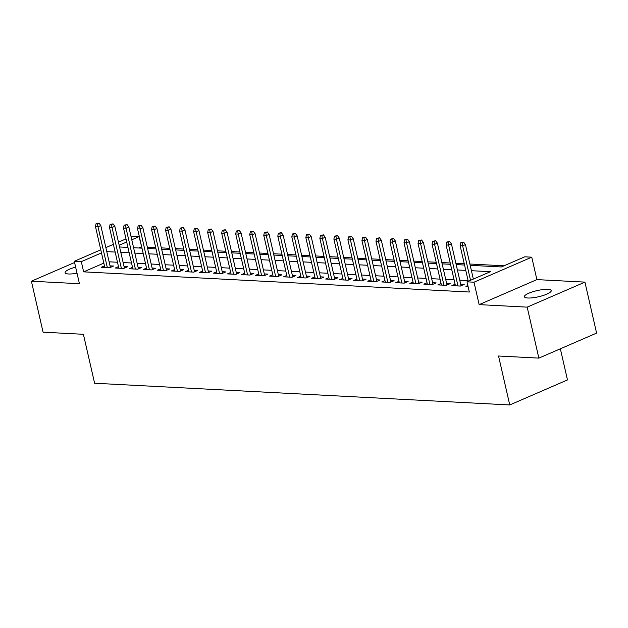 <?xml version="1.0" encoding="UTF-8"?>
<svg xmlns="http://www.w3.org/2000/svg" width="628" height="628" viewBox="0 0 628 628"><rect width="100%" height="100%" fill="white"/><g stroke="black" fill="none" stroke-linecap="round" stroke-linejoin="round"><path stroke-width="0.94" d="M547.812 289.351A13.753 3.164 -12.9 0 0 532.685 291.792A13.753 3.164 -12.9 0 0 524.411 296.746A13.753 3.164 -12.9 0 0 527.834 298.002A13.753 3.164 -12.9 0 0 542.953 295.56A13.753 3.164 -12.9 0 0 551.235 290.607A13.753 3.164 -12.9 0 0 547.812 289.351M75.627 267.112A13.753 3.164 -12.9 0 0 65.092 272.725A13.753 3.164 -12.9 0 0 68.515 273.981A13.753 3.164 -12.9 0 0 77.024 273.196M470.199 265.33L501.332 266.955L524.741 256.813L531.751 257.182L474.007 282.2L466.997 281.831L490.405 271.689L471.424 270.699M536.893 279.609L479.148 304.627L527.182 307.139L538.855 358.117L596.6 333.099L584.927 282.121L536.893 279.609L531.751 257.182M560.357 348.807L567.484 379.932L509.748 404.95L94.608 383.237L83.398 334.292L43.073 332.188L31.4 281.211L79.434 283.723L74.3 261.287L100.778 249.818M131.071 236.693L132.037 236.269L139.055 236.638L131.778 239.794M141.677 246.851L139.055 236.638M503.994 265.801L469.901 264.019M464.249 263.721L455.873 263.281M450.221 262.991L441.845 262.551M436.201 262.253L427.825 261.821M422.173 261.523L413.797 261.083M408.145 260.785L399.769 260.353M394.125 260.055L385.749 259.615M380.097 259.325L371.721 258.885M366.069 258.587L357.701 258.147M352.049 257.857L343.673 257.417M338.021 257.119L329.645 256.679M324.001 256.389L315.625 255.949M309.973 255.651L301.597 255.219M295.945 254.921L287.569 254.481M281.925 254.183L273.549 253.751M267.897 253.453L259.521 253.013M253.877 252.723L245.501 252.283M239.849 251.985L231.473 251.545M225.821 251.255L217.445 250.815M211.801 250.517L203.425 250.077M197.773 249.787L189.397 249.347M183.745 249.049L175.377 248.609M169.725 248.319L161.349 247.879M155.697 247.581L147.321 247.149M527.182 307.139L584.927 282.121M74.575 262.504L31.4 281.211M467.844 285.52L465.921 286.352L468.056 286.462M455.088 284.241L451.893 285.622L460.308 286.062L464.21 284.374L460.662 284.186M441.068 283.503L437.873 284.884L446.288 285.324L450.19 283.636L446.634 283.448M427.04 282.773L423.845 284.154L432.26 284.594L436.162 282.906L432.606 282.718M413.012 282.035L409.817 283.416L418.232 283.856L422.134 282.168L418.586 281.98M398.992 281.305L395.797 282.686L404.212 283.126L408.114 281.438L404.558 281.25M384.964 280.567L381.769 281.956L390.184 282.396L394.086 280.7L390.538 280.52M370.936 279.837L367.749 281.218L376.164 281.658L380.066 279.97L376.51 279.782M356.916 279.099L353.721 280.488L362.136 280.928L366.038 279.232L362.482 279.052M342.888 278.369L339.693 279.75L348.108 280.19L352.01 278.502L348.462 278.314M328.868 277.631L325.673 279.02L334.088 279.46L337.99 277.764L334.434 277.584M314.84 276.901L311.645 278.283L320.06 278.722L323.962 277.034L320.406 276.846M300.812 276.171L297.617 277.552L306.032 277.992L309.934 276.304L306.386 276.116M286.792 275.433L283.597 276.815L292.012 277.254L295.914 275.566L292.358 275.378M272.764 274.703L269.569 276.084L277.984 276.524L281.886 274.836L278.337 274.648M258.736 273.965L255.549 275.347L263.964 275.794L267.866 274.098L264.31 273.918M244.716 273.235L241.521 274.617L249.936 275.056L253.838 273.368L250.282 273.18M230.688 272.497L227.493 273.887L235.908 274.326L239.81 272.631L236.261 272.45M216.668 271.767L213.473 273.149L221.888 273.588L225.79 271.9L222.234 271.712M202.64 271.029L199.445 272.419L207.86 272.858L211.762 271.163L208.213 270.982M188.612 270.299L185.425 271.681L193.84 272.12L197.742 270.433L194.185 270.244M174.592 269.569L171.397 270.951L179.812 271.39L183.714 269.702L180.157 269.514M160.564 268.831L157.369 270.213L165.784 270.652L169.686 268.965L166.137 268.776M146.536 268.101L143.349 269.483L151.764 269.922L155.666 268.235L152.109 268.046M132.516 267.363L129.321 268.745L137.736 269.192L141.638 267.497L138.082 267.316M118.488 266.633L115.293 268.015L123.708 268.454L127.61 266.767L124.061 266.578M141.386 246.835L138.725 247.989M103.824 263.108L83.65 271.853L469.336 292.028L466.997 281.831M468.111 280.598L459.735 280.159M454.083 279.86L445.715 279.421M440.063 279.13L431.687 278.691M426.035 278.392L417.659 277.961M412.015 277.662L403.639 277.223M397.987 276.924L389.611 276.493M383.959 276.194L375.583 275.755M369.939 275.464L361.563 275.025M355.911 274.726L347.535 274.287M341.891 273.996L333.515 273.557M327.863 273.259L319.487 272.819M313.835 272.528L305.459 272.089M299.815 271.791L291.439 271.359M285.787 271.061L277.411 270.621M271.759 270.323L263.391 269.891M257.739 269.593L249.363 269.153M243.711 268.863L235.335 268.423M229.691 268.125L221.315 267.685M215.663 267.395L207.287 266.955M201.635 266.657L193.259 266.217M187.615 265.927L179.239 265.487M173.587 265.189L165.211 264.749M159.559 264.459L151.191 264.019M145.539 263.721L137.163 263.289M131.511 262.991L123.135 262.551M117.491 262.253L109.115 261.821M104.468 265.895L101.273 267.285L109.688 267.724L113.59 266.029L110.033 265.848M479.148 304.627L474.007 282.2M83.65 271.853L81.31 261.656L74.3 261.287M538.855 358.117L498.538 356.005L509.748 404.95M119.571 246.985L127.947 247.424M133.599 247.722L141.975 248.162M147.619 248.453L155.995 248.892M161.647 249.19L170.023 249.63M175.675 249.92L184.051 250.36M189.695 250.658L198.071 251.09M203.723 251.388L212.099 251.828M217.751 252.126L226.119 252.558M231.771 252.856L240.147 253.296M245.799 253.586L254.175 254.026M259.819 254.324L268.195 254.764M273.847 255.054L282.223 255.494M287.875 255.792L296.251 256.232M301.895 256.522L310.271 256.962M315.923 257.26L324.299 257.692M329.951 257.99L338.319 258.43M343.971 258.728L352.347 259.16M357.999 259.458L366.375 259.898M372.019 260.188L380.395 260.628M386.047 260.926L394.423 261.366M400.075 261.656L408.451 262.096M414.095 262.394L422.471 262.834M428.123 263.124L436.499 263.564M442.143 263.862L450.519 264.302M456.171 264.592L464.547 265.032M126.707 241.992L119.179 245.25M105.857 247.613L113.385 244.355M118.464 242.157L125.993 238.891M101.493 252.911L81.31 261.656M465.78 270.401L457.404 269.962M451.752 269.663L443.376 269.231M437.724 268.933L429.356 268.494M423.704 268.203L415.328 267.764M409.676 267.465L401.3 267.026M395.656 266.735L387.28 266.296M381.628 265.997L373.252 265.558M367.6 265.267L359.224 264.828M353.58 264.529L345.204 264.098M339.552 263.799L331.176 263.36M325.524 263.061L317.156 262.63M311.504 262.331L303.128 261.892M297.476 261.601L289.1 261.162M283.456 260.863L275.08 260.424M269.428 260.133L261.052 259.694M255.4 259.395L247.024 258.956M241.38 258.665L233.004 258.226M227.352 257.927L218.976 257.488M213.324 257.197L204.956 256.758M199.304 256.459L190.928 256.028M185.276 255.729L176.9 255.29M171.256 254.992L162.88 254.56M157.228 254.261L148.852 253.822M143.2 253.531L134.824 253.092M129.18 252.794L120.804 252.354M115.152 252.064L106.776 251.624M110.395 267.418L100.802 225.538L97.992 226.755L107.349 267.599M97.45 223.804L99.012 223.128L96.045 223.725L97.45 223.804L97.992 226.755L95.472 226.622L104.821 267.465M100.802 225.538L99.012 223.128M96.045 223.725L95.472 226.622M124.422 268.148L114.83 226.268L112.019 227.485L121.377 268.329M111.478 224.534L113.032 223.858L110.073 224.463L111.478 224.534L112.019 227.485L109.492 227.352L118.849 268.203M114.83 226.268L113.032 223.858M110.073 224.463L109.492 227.352M138.443 268.878L128.85 226.998L126.047 228.223L135.397 269.067M125.498 225.271L127.06 224.596L124.101 225.193L125.498 225.271L126.047 228.223L123.52 228.09L132.877 268.933M128.85 226.998L127.06 224.596M124.101 225.193L123.52 228.09M152.471 269.616L142.878 227.736L140.068 228.953L149.425 269.797M139.526 226.001L141.088 225.326L138.121 225.931L139.526 226.001L140.068 228.953L137.548 228.82L146.897 269.671M142.878 227.736L141.088 225.326M138.121 225.931L137.548 228.82M166.491 270.346L156.906 228.466L154.096 229.683L163.445 270.535M153.546 226.739L155.108 226.056L152.149 226.661L153.546 226.739L154.096 229.683L151.568 229.558L160.925 270.401M156.906 228.466L155.108 226.056M152.149 226.661L151.568 229.558M180.519 271.084L170.926 229.204L168.116 230.421L177.473 271.265M167.574 227.469L169.136 226.794L166.169 227.399L167.574 227.469L168.116 230.421L165.596 230.288L174.953 271.131M170.926 229.204L169.136 226.794M166.169 227.399L165.596 230.288M194.547 271.814L184.954 229.934L182.144 231.151L191.501 272.002M181.602 228.2L183.164 227.524L180.197 228.129L181.602 228.2L182.144 231.151L179.616 231.018L188.973 271.869M184.954 229.934L183.164 227.524M180.197 228.129L179.616 231.018M208.567 272.552L198.974 230.672L196.172 231.889L205.521 272.733M195.622 228.937L197.184 228.262L194.225 228.867L195.622 228.937L196.172 231.889L193.644 231.756L203.001 272.599M198.974 230.672L197.184 228.262M194.225 228.867L193.644 231.756M222.595 273.282L213.002 231.402L210.192 232.619L219.549 273.47M209.65 229.667L211.212 228.992L208.245 229.597L209.65 229.667L210.192 232.619L207.672 232.486L217.021 273.337M213.002 231.402L211.212 228.992M208.245 229.597L207.672 232.486M236.623 274.02L227.03 232.14L224.22 233.357L233.577 274.201M223.678 230.405L225.232 229.73L222.273 230.327L223.678 230.405L224.22 233.357L221.692 233.224L231.049 274.067M227.03 232.14L225.232 229.73M222.273 230.327L221.692 233.224M250.643 274.75L241.05 232.87L238.24 234.087L247.597 274.938M237.698 231.135L239.26 230.46L236.301 231.065L237.698 231.135L238.24 234.087L235.72 233.954L245.077 274.805M241.05 232.87L239.26 230.46M236.301 231.065L235.72 233.954M264.671 275.48L255.078 233.608L252.268 234.825L261.625 275.668M251.726 231.873L253.288 231.198L250.321 231.795L251.726 231.873L252.268 234.825L249.74 234.691L259.097 275.535M255.078 233.608L253.288 231.198M250.321 231.795L249.74 234.691M278.691 276.218L269.106 234.338L266.296 235.555L275.645 276.399M265.746 232.603L267.308 231.928L264.349 232.533L265.746 232.603L266.296 235.555L263.768 235.421L273.125 276.273M269.106 234.338L267.308 231.928M264.349 232.533L263.768 235.421M292.719 276.948L283.126 235.068L280.316 236.285L289.673 277.136M279.774 233.341L281.336 232.658L278.369 233.263L279.774 233.341L280.316 236.285L277.796 236.159L287.145 277.003M283.126 235.068L281.336 232.658M278.369 233.263L277.796 236.159M306.747 277.686L297.154 235.806L294.344 237.023L303.701 277.866M293.802 234.071L295.356 233.396L292.397 234.001L293.802 234.071L294.344 237.023L291.816 236.889L301.173 277.741M297.154 235.806L295.356 233.396M292.397 234.001L291.816 236.889M320.767 278.416L311.174 236.536L308.372 237.753L317.721 278.604M307.822 234.801L309.384 234.126L306.425 234.731L307.822 234.801L308.372 237.753L305.844 237.627L315.201 278.471M311.174 236.536L309.384 234.126M306.425 234.731L305.844 237.627M334.795 279.154L325.202 237.274L322.392 238.491L331.749 279.334M321.85 235.539L323.412 234.864L320.445 235.469L321.85 235.539L322.392 238.491L319.872 238.357L329.221 279.201M325.202 237.274L323.412 234.864M320.445 235.469L319.872 238.357M348.823 279.884L339.23 238.004L336.42 239.221L345.777 280.072M335.878 236.269L337.432 235.594L334.473 236.199L335.878 236.269L336.42 239.221L333.892 239.087L343.249 279.939M339.23 238.004L337.432 235.594M334.473 236.199L333.892 239.087M362.843 280.622L353.25 238.742L350.44 239.959L359.797 280.802M349.898 237.007L351.46 236.332L348.493 236.929L349.898 237.007L350.44 239.959L347.92 239.825L357.277 280.669M353.25 238.742L351.46 236.332M348.493 236.929L347.92 239.825M376.871 281.352L367.278 239.472L364.468 240.689L373.825 281.54M363.926 237.737L365.488 237.062L362.521 237.667L363.926 237.737L364.468 240.689L361.94 240.555L371.297 281.407M367.278 239.472L365.488 237.062M362.521 237.667L361.94 240.555M390.891 282.09L381.306 240.21L378.496 241.427L387.845 282.27M377.946 238.475L379.508 237.8L376.549 238.397L377.946 238.475L378.496 241.427L375.968 241.293L385.325 282.137M381.306 240.21L379.508 237.8M376.549 238.397L375.968 241.293M404.919 282.82L395.326 240.94L392.516 242.157L401.873 283M391.974 239.205L393.536 238.53L390.569 239.135L391.974 239.205L392.516 242.157L389.996 242.023L399.345 282.875M395.326 240.94L393.536 238.53M390.569 239.135L389.996 242.023M418.947 283.55L409.354 241.67L406.544 242.887L415.901 283.738M406.002 239.943L407.556 239.26L404.597 239.865L406.002 239.943L406.544 242.887L404.016 242.761L413.373 283.605M409.354 241.67L407.556 239.26M404.597 239.865L404.016 242.761M432.967 284.288L423.374 242.408L420.572 243.625L429.921 284.468M420.022 240.673L421.584 239.998L418.625 240.603L420.022 240.673L420.572 243.625L418.044 243.491L427.401 284.343M423.374 242.408L421.584 239.998M418.625 240.603L418.044 243.491M446.995 285.018L437.402 243.138L434.592 244.355L443.949 285.206M434.05 241.411L435.612 240.728L432.645 241.333L434.05 241.411L434.592 244.355L432.072 244.229L441.421 285.073M437.402 243.138L435.612 240.728M432.645 241.333L432.072 244.229M461.015 285.756L451.43 243.876L448.62 245.093L457.977 285.936M448.07 242.141L449.632 241.466L446.673 242.07L448.07 242.141L448.62 245.093L446.092 244.959L455.449 285.803M451.43 243.876L449.632 241.466M446.673 242.07L446.092 244.959M473.347 279.083L465.45 244.606L462.64 245.823L470.537 280.3M462.098 242.871L463.66 242.196L460.693 242.801L462.098 242.871L462.64 245.823L460.12 245.689L468.268 281.281M465.45 244.606L463.66 242.196M460.693 242.801L460.12 245.689"/></g></svg>
